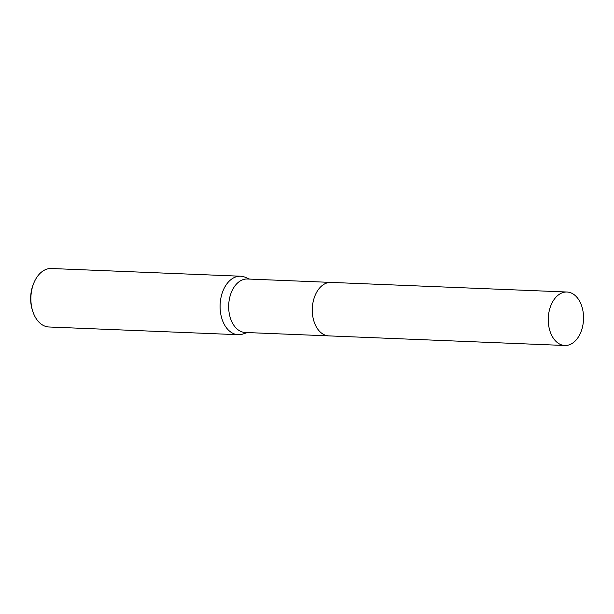 <?xml version="1.0" encoding="UTF-8"?>
<svg xmlns="http://www.w3.org/2000/svg" width="614" height="614" viewBox="0 0 614 614"><rect width="100%" height="100%" fill="white"/><g stroke="black" fill="none" stroke-linecap="round" stroke-linejoin="round"><path stroke-width="0.92" d="M330.708 282.394L247.404 279.002A26.763 17.629 92.3 0 0 230.043 316.939A26.763 17.629 92.3 0 0 245.224 332.473L328.528 335.873M249.537 279.086L245.155 277.244A29.265 19.28 92.3 0 0 240.588 276.216A29.265 19.28 92.3 0 0 221.6 317.714A29.265 19.28 92.3 0 0 238.209 334.699A29.265 19.28 92.3 0 0 242.845 334.047L247.358 332.565M240.588 276.216L51.361 268.51A29.265 19.28 92.3 0 0 33.877 282.931A29.265 19.28 92.3 0 0 32.373 310.001A29.265 19.28 92.3 0 0 32.726 311.198A29.265 19.28 92.3 0 0 48.974 326.993L238.209 334.699M33.877 282.931L33.394 284.121A26.763 17.629 92.3 0 0 32.012 308.88A26.763 17.629 92.3 0 0 32.335 309.97L32.726 311.198M572.732 343.042A26.763 17.629 92.3 0 0 583.3 313.37A26.763 17.629 92.3 0 0 566.991 292.018A26.763 17.629 92.3 0 0 559.078 294.467A26.763 17.629 92.3 0 0 548.502 324.138A26.763 17.629 92.3 0 0 564.811 345.49A26.763 17.629 92.3 0 0 572.732 343.042M566.991 292.018L331.015 282.402A26.763 17.629 92.3 0 0 323.102 284.85A26.763 17.629 92.3 0 0 312.526 314.529A26.763 17.629 92.3 0 0 328.835 335.889L564.811 345.49"/></g></svg>
